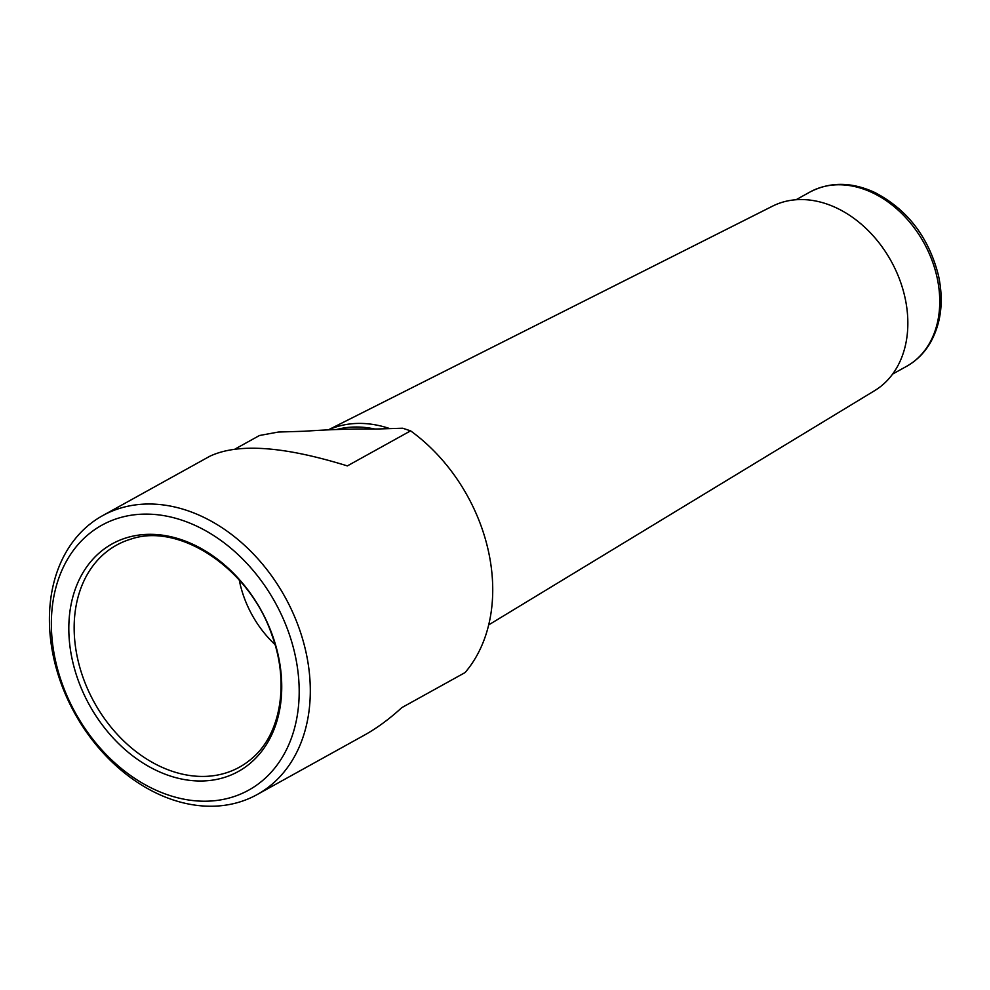 <?xml version="1.0" encoding="UTF-8"?>
<svg xmlns="http://www.w3.org/2000/svg" width="990" height="990" viewBox="0 0 990 990"><rect width="100%" height="100%" fill="white"/><g stroke="black" fill="none" stroke-linecap="round" stroke-linejoin="round"><path stroke-width="1.49" d="M257.128 794.574A159.427 120.136 61 0 1 53.93 658.994A159.427 120.136 61 0 1 102.576 515.679A159.427 120.136 61 0 1 284.947 596.896A159.427 120.136 61 0 1 257.128 794.574L364.171 735.261C376.856 728.219 389.404 719 401.816 707.627L465.065 672.581A159.427 120.136 -119 0 0 410.603 430.86L402.695 428.225L376.72 429.017C354.519 428.707 330.4 429.45 304.376 431.244L278.4 432.036L259.491 435.501L235.1 449.014M102.576 515.679L209.62 456.353C237.674 442.938 283.573 446.119 347.341 465.906L410.603 430.86M328.309 429.87L772.522 206.167A105.472 79.485 61 0 1 891.074 261.001A105.472 79.485 61 0 1 874.727 390.592L488.676 624.913M328.494 429.858A125.247 94.384 61 0 1 389.812 428.621M337.157 429.363A123.564 93.109 61 0 1 375.012 429.066M72.505 660.825A130.111 98.047 61 0 1 202.591 549.314A130.111 98.047 61 0 1 250.718 762.869A130.111 98.047 61 0 1 72.505 660.825M55.65 661.332A151.458 114.135 61 0 1 207.071 531.543A151.458 114.135 61 0 1 263.093 780.12A151.458 114.135 61 0 1 55.65 661.332M275.01 644.564A93.666 70.587 61 0 1 239.902 583.122A93.666 70.587 61 0 1 239.258 580.041M936.924 276.792A99.644 75.091 -119 0 0 809.931 192.048C829.917 181.665 851.536 181.801 874.764 192.468C907.36 209.459 928.571 237.043 938.409 275.232C943.965 300.997 941.181 323.668 930.043 343.258C924.091 353.22 916.245 360.929 906.531 366.362A99.644 75.091 -119 0 0 936.924 276.792M77.752 659.241A126.881 95.622 61 0 1 130.742 539.166C179.438 522.114 249.864 568.693 271.978 635.246C289.625 682.989 280.739 734.209 252.141 758.241A126.881 95.622 61 0 1 151.742 762.065A126.881 95.622 61 0 1 77.752 659.241M892.646 374.059L906.531 366.362M796.059 199.745L809.931 192.048"/></g></svg>
